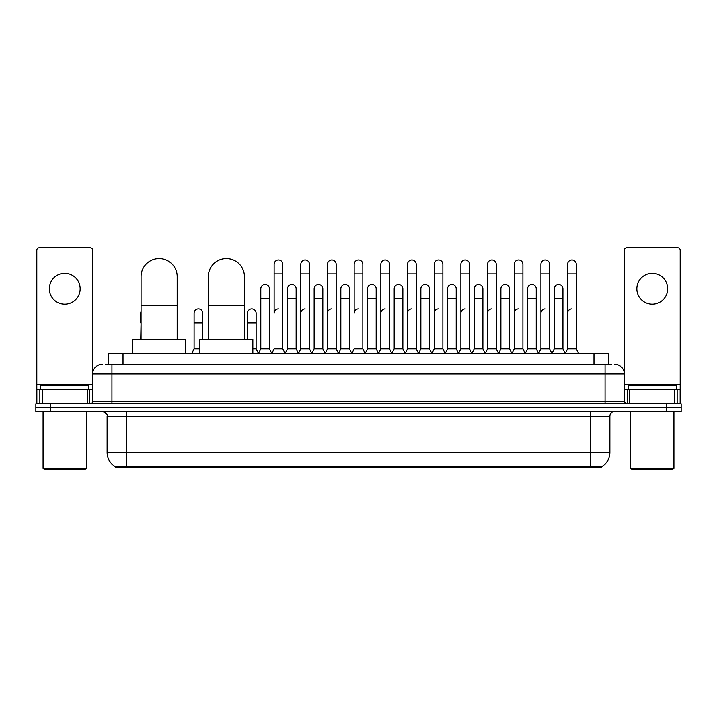 <?xml version="1.0" encoding="UTF-8"?>
<svg xmlns="http://www.w3.org/2000/svg" width="717" height="717" viewBox="0 0 717 717"><rect width="100%" height="100%" fill="white"/><g stroke="black" fill="none" stroke-linecap="round" stroke-linejoin="round"><path stroke-width="1.08" d="M105.677 364.281L111.942 364.281L105.677 364.281L108.572 364.281L108.572 353.687L608.428 353.687L608.428 364.281M601.688 467.332L115.312 467.332L115.312 466.857M107.12 452.409L126.38 452.409L126.38 416.29L107.12 416.29L107.12 452.409A16.858 16.858 0 0 0 115.365 466.892L128.307 466.4L588.693 466.4L601.635 466.892A16.858 16.858 0 0 0 609.88 452.409L609.88 416.29A4.813 4.813 0 0 1 614.693 411.468M681.15 411.468L681.15 407.623L35.85 407.623L35.85 411.468L50.298 411.468L50.298 407.623L35.85 407.623L35.85 403.77L50.298 403.77L50.298 407.623L681.15 407.623L681.15 411.468L50.298 411.468M102.307 364.281A9.635 9.635 0 0 0 92.672 373.907L92.672 401.359A2.411 2.411 0 0 1 90.27 403.77M614.693 364.281A9.635 9.635 0 0 1 624.328 373.907L111.942 373.907L111.942 364.281L611.323 364.281M674.769 403.77L674.769 389.322L680.191 389.322L680.191 403.77L680.191 250.143A2.411 2.411 0 0 0 677.78 247.741L626.73 247.741A2.411 2.411 0 0 0 624.328 250.143L624.328 401.359L626.73 403.77M681.15 403.77L681.15 407.623L681.15 403.77L50.298 403.77M64.745 273.356A15.407 15.407 0 0 0 49.33 288.772A15.407 15.407 0 0 0 64.745 304.178A15.407 15.407 0 0 0 80.152 288.772A15.407 15.407 0 0 0 64.745 273.356M87.259 403.77L87.259 389.322L42.231 389.322L42.231 403.77M111.942 403.77L111.942 373.907L92.672 373.907L92.672 250.143A2.411 2.411 0 0 0 90.27 247.741L39.22 247.741A2.411 2.411 0 0 0 36.809 250.143L36.809 389.322L42.231 389.322M87.259 389.322L92.672 389.322M36.809 403.77L36.809 389.322M85.448 469.259L44.033 469.259L43.074 468.3L86.416 468.3L85.448 469.259M43.074 411.468L43.074 468.3M86.416 411.468L86.416 468.3M88.818 389.322L88.818 385.468L40.663 385.468L40.663 389.322M141.07 339.24L141.07 276.637A18.059 18.059 0 0 1 159.129 258.577A18.059 18.059 0 0 1 177.189 276.637A18.059 18.059 0 0 0 159.129 258.577M177.189 339.24L177.189 276.637M185.613 353.687L185.613 339.24L132.645 339.24L132.645 353.687M208.297 339.24L208.297 276.637A18.059 18.059 0 0 1 226.357 258.577A18.059 18.059 0 0 1 244.416 276.637A18.059 18.059 0 0 0 226.357 258.577M244.416 339.24L244.416 276.637M252.841 353.687L252.841 339.24L199.873 339.24L199.873 353.687M271.725 353.687L274.127 348.865L282.794 348.865L285.205 353.687M282.794 348.865L282.794 264.304A4.338 4.338 0 0 0 278.465 259.975A4.338 4.338 0 0 1 278.734 259.984M278.465 308.902A4.338 4.338 0 0 0 274.127 313.23L274.127 273.939L282.794 273.939M274.127 273.939L274.127 264.304A4.338 4.338 0 0 1 278.465 259.975M298.397 353.687L300.808 348.865L309.475 348.865L311.886 353.687M309.475 348.865L309.475 264.304A4.338 4.338 0 0 0 305.146 259.975A4.338 4.338 0 0 1 305.415 259.984M300.808 348.865L300.808 273.939L309.475 273.939M300.808 273.939L300.808 264.304A4.338 4.338 0 0 1 305.146 259.975M325.079 353.687L327.49 348.865L336.156 348.865L338.567 353.687M336.156 348.865L336.156 264.304A4.338 4.338 0 0 0 331.819 259.975A4.338 4.338 0 0 1 332.096 259.984M327.49 348.865L327.49 273.939L336.156 273.939M327.49 273.939L327.49 264.304A4.338 4.338 0 0 1 331.819 259.975M351.76 353.687L354.162 348.865L362.838 348.865L365.24 353.687M362.838 348.865L362.838 264.304A4.338 4.338 0 0 0 358.5 259.975A4.338 4.338 0 0 1 358.769 259.984M358.5 308.902A4.338 4.338 0 0 0 354.162 313.23L354.162 273.939L362.838 273.939M354.162 273.939L354.162 264.304A4.338 4.338 0 0 1 358.5 259.975M378.433 353.687L380.844 348.865L389.51 348.865L391.921 353.687M405.186 353.544L402.855 348.865L394.18 348.865L391.849 353.544L389.51 348.865L389.51 264.304A4.338 4.338 0 0 0 385.181 259.975A4.338 4.338 0 0 1 385.45 259.984M365.168 353.544L367.507 348.865L376.174 348.865L378.513 353.544L380.844 348.865L380.844 273.939L389.51 273.939M380.844 273.939L380.844 264.304A4.338 4.338 0 0 1 385.181 259.975M405.114 353.687L407.525 348.865L416.192 348.865L418.603 353.687M445.275 353.687L442.873 348.865L434.206 348.865L431.867 353.544L429.528 348.865L420.861 348.865L418.531 353.544L416.192 348.865L416.192 264.304A4.338 4.338 0 0 0 411.854 259.975A4.338 4.338 0 0 1 412.132 259.984M407.525 348.865L407.525 273.939L416.192 273.939M407.525 273.939L407.525 264.304A4.338 4.338 0 0 1 411.854 259.975M471.956 353.687L469.545 348.865L460.879 348.865L458.548 353.544L456.209 348.865L447.542 348.865L445.203 353.544L442.873 348.865L442.873 273.939L434.206 273.939L434.206 348.865L431.795 353.687M434.206 273.939L434.206 264.304A4.338 4.338 0 0 1 438.813 259.984A4.338 4.338 0 0 1 442.873 264.304L442.873 273.939M498.638 353.687L496.227 348.865L487.56 348.865L485.221 353.544L482.891 348.865L474.224 348.865L471.885 353.544L469.545 348.865L469.545 273.939L460.879 273.939L460.879 348.865L458.477 353.687M460.879 273.939L460.879 264.304A4.338 4.338 0 0 1 465.485 259.984A4.338 4.338 0 0 1 469.545 264.304L469.545 273.939M525.319 353.687L522.908 348.865L514.241 348.865L511.902 353.544L509.572 348.865L500.896 348.865L498.566 353.544L496.227 348.865L496.227 273.939L487.56 273.939L487.56 348.865L485.149 353.687M487.56 273.939L487.56 264.304A4.338 4.338 0 0 1 492.167 259.984A4.338 4.338 0 0 1 496.227 264.304L496.227 273.939M551.991 353.687L549.589 348.865L540.914 348.865L538.584 353.544L536.244 348.865L527.578 348.865L525.238 353.544L522.908 348.865L522.908 273.939L514.241 273.939L514.241 348.865L511.83 353.687M514.241 273.939L514.241 264.304A4.338 4.338 0 0 1 518.848 259.984A4.338 4.338 0 0 1 522.908 264.304L522.908 273.939M565.184 353.687L567.595 348.865L567.595 273.939L576.262 273.939L576.262 348.865L578.673 353.687L576.262 348.865L567.595 348.865L565.265 353.544L562.926 348.865L554.259 348.865L551.92 353.544L549.589 348.865L549.589 273.939L540.914 273.939L540.914 348.865L538.512 353.687M540.914 273.939L540.914 264.304A4.338 4.338 0 0 1 545.52 259.984A4.338 4.338 0 0 1 549.589 264.304L549.589 273.939M567.595 273.939L567.595 264.304A4.338 4.338 0 0 1 572.202 259.984A4.338 4.338 0 0 1 576.262 264.304L576.262 273.939M258.38 353.687L260.791 348.865L269.458 348.865L271.797 353.544M269.458 348.865L269.458 288.772A4.338 4.338 0 0 0 265.398 284.443A4.338 4.338 0 0 1 269.458 288.772M260.791 348.865L260.791 298.397L269.458 298.397M260.791 298.397L260.791 288.772A4.338 4.338 0 0 1 265.398 284.443M285.133 353.544L287.472 348.865L296.139 348.865L298.469 353.544M296.139 348.865L296.139 288.772A4.338 4.338 0 0 0 292.079 284.443A4.338 4.338 0 0 1 296.139 288.772M287.472 348.865L287.472 298.397L296.139 298.397M287.472 298.397L287.472 288.772A4.338 4.338 0 0 1 292.079 284.443M311.814 353.544L314.145 348.865L322.82 348.865L325.151 353.544M322.82 348.865L322.82 288.772A4.338 4.338 0 0 0 318.751 284.443A4.338 4.338 0 0 1 322.82 288.772M314.145 348.865L314.145 298.397L322.82 298.397M314.145 298.397L314.145 288.772A4.338 4.338 0 0 1 318.751 284.443M338.487 353.544L340.826 348.865L349.493 348.865L351.832 353.544M349.493 348.865L349.493 288.772A4.338 4.338 0 0 0 345.433 284.443A4.338 4.338 0 0 1 349.493 288.772M340.826 348.865L340.826 298.397L349.493 298.397M340.826 298.397L340.826 288.772A4.338 4.338 0 0 1 345.433 284.443M376.174 348.865L376.174 288.772A4.338 4.338 0 0 0 372.114 284.443A4.338 4.338 0 0 1 376.174 288.772M367.507 348.865L367.507 298.397L376.174 298.397M367.507 298.397L367.507 288.772A4.338 4.338 0 0 1 372.114 284.443M402.855 348.865L402.855 288.772A4.338 4.338 0 0 0 398.786 284.443A4.338 4.338 0 0 1 402.855 288.772M394.18 348.865L394.18 298.397L402.855 298.397M394.18 298.397L394.18 288.772A4.338 4.338 0 0 1 398.786 284.443M429.528 348.865L429.528 288.772A4.338 4.338 0 0 0 425.468 284.443A4.338 4.338 0 0 1 429.528 288.772M420.861 348.865L420.861 298.397L429.528 298.397M420.861 298.397L420.861 288.772A4.338 4.338 0 0 1 425.468 284.443M456.209 348.865L456.209 288.772A4.338 4.338 0 0 0 452.149 284.443A4.338 4.338 0 0 1 456.209 288.772M447.542 348.865L447.542 298.397L456.209 298.397M447.542 298.397L447.542 288.772A4.338 4.338 0 0 1 452.149 284.443M482.891 348.865L482.891 288.772A4.338 4.338 0 0 0 478.831 284.443A4.338 4.338 0 0 1 482.891 288.772M474.224 348.865L474.224 298.397L482.891 298.397M474.224 298.397L474.224 288.772A4.338 4.338 0 0 1 478.831 284.443M509.572 348.865L509.572 288.772A4.338 4.338 0 0 0 505.503 284.443A4.338 4.338 0 0 1 509.572 288.772M500.896 348.865L500.896 298.397L509.572 298.397M500.896 298.397L500.896 288.772A4.338 4.338 0 0 1 505.503 284.443M536.244 348.865L536.244 288.772A4.338 4.338 0 0 0 532.184 284.443A4.338 4.338 0 0 1 536.244 288.772M527.578 348.865L527.578 298.397L536.244 298.397M527.578 298.397L527.578 288.772A4.338 4.338 0 0 1 532.184 284.443M562.926 348.865L562.926 288.772A4.338 4.338 0 0 0 558.866 284.443A4.338 4.338 0 0 1 562.926 288.772M554.259 348.865L554.259 298.397L562.926 298.397M554.259 298.397L554.259 288.772A4.338 4.338 0 0 1 558.866 284.443M140.738 339.24L141.07 322.865M140.738 322.865L140.738 313.23A4.338 4.338 0 0 1 141.07 311.554M652.255 273.356A15.407 15.407 0 0 0 636.848 288.772A15.407 15.407 0 0 0 652.255 304.178A15.407 15.407 0 0 0 667.67 288.772A15.407 15.407 0 0 0 652.255 273.356M674.769 389.322L629.741 389.322L629.741 403.77M624.328 389.322L629.741 389.322M624.328 403.77L624.328 401.359L605.058 401.359L605.058 364.281M672.967 469.259L631.552 469.259L630.584 468.3L673.926 468.3L672.967 469.259M630.584 411.468L630.584 468.3M673.926 411.468L673.926 468.3M676.337 389.322L676.337 385.468L628.182 385.468L628.182 389.322M191.681 353.687L194.092 348.865L199.873 348.865M202.759 339.24L202.759 313.23A4.338 4.338 0 0 0 198.699 308.91A4.338 4.338 0 0 1 202.759 313.23M194.092 348.865L194.092 322.865L202.759 322.865M194.092 322.865L194.092 313.23A4.338 4.338 0 0 1 198.699 308.91M252.841 348.865L256.121 348.865L258.452 353.544M256.121 348.865L256.121 313.23A4.338 4.338 0 0 0 252.052 308.91A4.338 4.338 0 0 1 256.121 313.23M247.455 339.24L247.455 322.865L256.121 322.865M247.455 322.865L247.455 313.23A4.338 4.338 0 0 1 252.052 308.91M300.808 313.23A4.338 4.338 0 0 1 305.146 308.902M327.49 313.23A4.338 4.338 0 0 1 331.819 308.902M380.844 313.23A4.338 4.338 0 0 1 385.181 308.902M407.525 313.23A4.338 4.338 0 0 1 411.854 308.902M434.206 313.23A4.338 4.338 0 0 1 438.535 308.902M460.879 313.23A4.338 4.338 0 0 1 465.216 308.902M487.56 348.865L487.56 313.23A4.338 4.338 0 0 1 491.898 308.902M514.241 313.23A4.338 4.338 0 0 1 518.57 308.902M549.589 348.865L549.589 313.23M540.914 313.23A4.338 4.338 0 0 1 545.252 308.902M567.595 313.23A4.338 4.338 0 0 1 571.933 308.902M588.693 467.332L588.693 466.4M128.307 467.332L128.307 466.4M123.019 364.281L123.019 353.687M593.981 364.281L593.981 353.687M590.62 411.468L590.62 416.29L126.38 416.29L126.38 411.468M609.88 416.29L590.62 416.29L590.62 452.409L609.88 452.409M590.62 466.498L590.62 452.409L126.38 452.409L126.38 466.498M666.702 411.468L666.702 403.77M92.672 401.359L605.058 401.359L605.058 403.77M92.672 384.5L36.809 384.5M92.636 401.78L92.636 389.322M89.625 389.322L89.625 403.77M36.854 389.322L36.854 403.77M39.856 403.77L39.856 389.322M141.07 305.532L177.189 305.532M208.297 305.532L244.416 305.532M680.191 384.5L624.328 384.5M680.146 403.77L680.146 389.322M677.144 389.322L677.144 403.77M624.364 389.322L624.364 401.78M627.375 403.77L627.375 389.322M107.12 416.29C107.801 414.578 106.188 412.974 102.307 411.468"/></g></svg>
